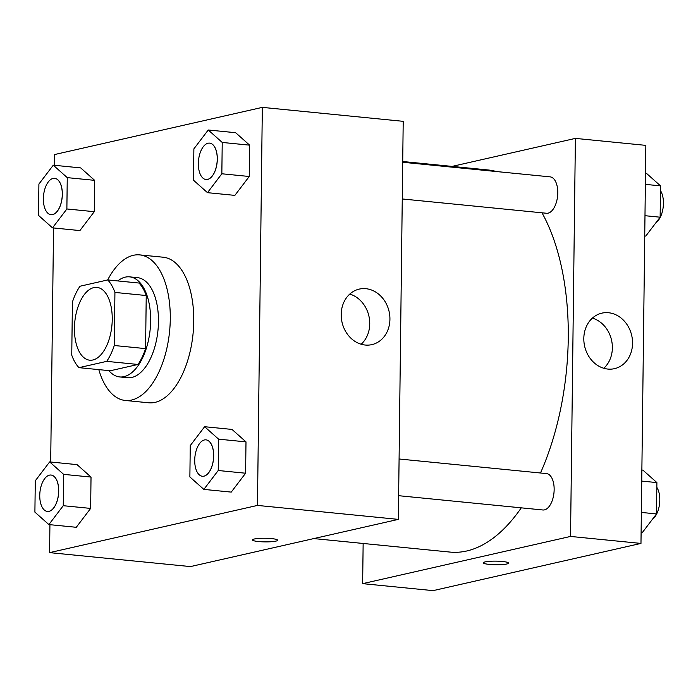 <?xml version="1.0" encoding="UTF-8"?>
<svg xmlns="http://www.w3.org/2000/svg" width="698" height="698" viewBox="0 0 698 698"><rect width="100%" height="100%" fill="white"/><g stroke="black" fill="none" stroke-linecap="round" stroke-linejoin="round"><path stroke-width="1.05" d="M92.904 359.985A36.575 18.645 95.7 0 1 89.737 360.194A36.575 18.645 95.7 0 1 74.782 321.961A36.575 18.645 95.7 0 1 96.952 287.401A36.575 18.645 95.7 0 1 112.134 322.563A36.575 18.645 95.7 0 1 92.904 359.985M114.28 345.51L114.926 292.427A49.113 25.041 95.7 0 0 107.701 279.942L79.982 286.241A49.113 25.041 95.7 0 0 72.409 302.086L71.754 355.169A49.113 25.041 95.7 0 0 78.987 367.654L106.707 361.363A49.113 25.041 95.7 0 0 114.28 345.51L145.585 348.616L146.231 295.533L114.926 292.427M78.987 367.654L110.293 370.76L138.012 364.461L106.707 361.363M107.701 279.942L139.007 283.039A49.113 25.041 95.7 0 1 146.231 295.533M145.585 348.616A49.113 25.041 95.7 0 1 138.012 364.461M108.879 370.621A50.282 25.643 -84.3 0 0 119.69 376.937A50.282 25.643 -84.3 0 0 150.166 329.43A50.282 25.643 -84.3 0 0 129.61 276.862A50.282 25.643 -84.3 0 0 117.761 280.936M129.61 276.862L137.436 277.638A50.282 25.643 95.7 0 1 158.315 325.983A50.282 25.643 95.7 0 1 131.87 377.435A50.282 25.643 95.7 0 1 127.516 377.714L119.69 376.937M107.684 279.942A73.142 37.299 95.7 0 1 139.687 254.892A73.142 37.299 95.7 0 1 170.068 325.216A73.142 37.299 95.7 0 1 131.59 400.05A73.142 37.299 95.7 0 1 125.265 400.46A73.142 37.299 95.7 0 1 98.802 369.617M139.687 254.892L163.166 257.213A73.142 37.299 95.7 0 1 193.547 327.536A73.142 37.299 95.7 0 1 155.069 402.371A73.142 37.299 95.7 0 1 148.744 402.79L125.265 400.46M49.924 524.687L49.584 552.633L257.466 505.422L262.335 107.37L54.444 154.581L54.313 165.286M53.545 227.958L50.692 462.015M48.886 524.582L76.274 527.295L90.644 508.414L91.028 477.074L77.042 464.624L49.645 461.91L35.284 480.8L34.9 512.131L48.886 524.582L63.248 505.701L63.631 474.361L49.645 461.91M52.507 227.862L79.904 230.576L94.265 211.686L94.649 180.346L80.671 167.895L53.275 165.182L38.905 184.071L38.53 215.412L52.507 227.862L66.877 208.972L67.252 177.632L53.275 165.182M207.481 192.665L234.868 195.379L249.238 176.489L249.622 145.158L235.636 132.707L208.24 129.994L193.878 148.875L193.494 180.215L207.481 192.665L221.842 173.776L222.226 142.444L208.24 129.994M203.851 489.394L231.247 492.107L245.609 473.218L245.993 441.878L232.015 429.427L204.619 426.714L190.249 445.603L189.873 476.943L203.851 489.394L218.221 470.504L218.605 439.164L204.619 426.714M49.584 552.633L190.458 566.584L398.349 519.382L403.208 121.33L262.335 107.37M341.191 314.449A28.47 24.142 -102.8 0 1 359.252 289.103A28.47 24.142 -102.8 0 1 389.1 311.517A28.47 24.142 -102.8 0 1 371.86 344.629A28.47 24.142 -102.8 0 1 341.191 314.449M398.349 519.382L257.466 505.422M361.163 344.236A28.47 24.142 77.2 0 0 368.919 316.107A28.47 24.142 77.2 0 0 349.777 294.076M258.565 541.552A12.573 1.815 0.7 0 1 252.484 539.92A12.573 1.815 0.7 0 1 265.083 538.263A12.573 1.815 0.7 0 1 277.63 540.226A12.573 1.815 0.7 0 1 271.225 541.727A12.573 1.815 0.7 0 1 258.565 541.552M521.275 507.839A192.002 97.903 95.7 0 1 466.7 550.992A192.002 97.903 95.7 0 1 450.097 552.083L313.795 538.577M402.72 161.508L487.954 169.954A192.002 97.903 95.7 0 1 496.461 171.551M541.988 212.811A192.002 97.903 95.7 0 1 540.496 472.991M398.637 495.693L542.896 509.985A18.288 9.327 -84.3 0 0 553.976 492.709A18.288 9.327 -84.3 0 0 546.499 473.593L399.09 458.987M402.711 162.259L550.12 176.864A18.288 9.327 95.7 0 1 557.719 194.445A18.288 9.327 95.7 0 1 548.105 213.152A18.288 9.327 95.7 0 1 546.517 213.256L402.266 198.965M362.646 583.65L570.536 536.439L575.396 138.396L645.842 145.367L640.973 543.419L433.092 590.63L362.646 583.65L363.143 543.472M575.396 138.396L452.068 166.403M607.845 369.067A28.47 24.142 -102.8 0 1 583.999 342.386A28.47 24.142 -102.8 0 1 601.885 313.14A28.47 24.142 -102.8 0 1 631.725 335.555A28.47 24.142 -102.8 0 1 614.493 368.666A28.47 24.142 -102.8 0 1 607.845 369.067M640.973 543.419L570.536 536.439M483.365 562.797A12.573 1.815 -179.3 0 0 492.57 564.647A12.573 1.815 -179.3 0 0 506.704 564.01A12.573 1.815 0.7 0 1 492.552 564.656A12.573 1.815 0.7 0 1 483.365 562.797A12.573 1.815 0.7 0 1 495.964 561.14A12.573 1.815 0.7 0 1 508.51 563.103A12.573 1.815 0.7 0 1 506.704 564.019A12.573 1.815 -179.3 0 0 508.51 563.103M603.787 368.274A28.47 24.142 77.2 0 0 611.544 340.144A28.47 24.142 77.2 0 0 592.401 318.114M641.104 532.714L642.143 532.818L656.513 513.929L656.897 482.588L642.91 470.138L641.872 470.042M656.513 513.929L641.357 512.428M656.897 482.588L641.741 481.088M656.835 487.361A18.288 9.327 95.7 0 1 659.47 504.523A18.288 9.327 95.7 0 1 652.438 519.277M644.734 235.985L645.772 236.09L660.134 217.2L660.517 185.869L646.54 173.418L645.502 173.313M660.134 217.2L644.978 215.699M660.517 185.869L645.362 184.368M660.465 190.641A18.288 9.327 95.7 0 1 663.1 207.803A18.288 9.327 95.7 0 1 656.068 222.557M206.006 439.853A18.288 9.327 95.7 0 1 206.041 439.862A18.288 9.327 95.7 0 1 213.632 457.443A18.288 9.327 95.7 0 1 204.017 476.149A18.288 9.327 95.7 0 1 202.429 476.254A18.288 9.327 95.7 0 1 202.403 476.245L202.368 476.245A18.288 9.327 95.7 0 1 194.89 457.129A18.288 9.327 95.7 0 1 205.971 439.853A18.288 9.327 95.7 0 1 213.571 457.434A18.288 9.327 95.7 0 1 203.956 476.141A18.288 9.327 95.7 0 1 202.368 476.245M231.247 492.107L245.609 473.218L218.221 470.504M245.609 473.218L245.993 441.878L218.605 439.164M245.993 441.878L232.015 429.427M207.638 179.421A18.288 9.327 95.7 0 1 206.058 179.526A18.288 9.327 95.7 0 1 206.023 179.526L205.997 179.517A18.288 9.327 95.7 0 1 198.52 160.4A18.288 9.327 95.7 0 1 209.601 143.125A18.288 9.327 95.7 0 1 209.662 143.134A18.288 9.327 95.7 0 1 217.261 160.714A18.288 9.327 95.7 0 1 207.638 179.421M234.868 195.379L249.238 176.489L221.842 173.776M249.238 176.489L249.622 145.158L222.226 142.444M249.622 145.158L235.636 132.707M209.662 143.134L209.601 143.125A18.288 9.327 95.7 0 1 217.191 160.706A18.288 9.327 95.7 0 1 207.576 179.412A18.288 9.327 95.7 0 1 205.997 179.517M51.041 475.05A18.288 9.327 95.7 0 1 51.067 475.05A18.288 9.327 95.7 0 1 58.667 492.631A18.288 9.327 95.7 0 1 49.043 511.337A18.288 9.327 95.7 0 1 47.464 511.442A18.288 9.327 95.7 0 1 47.429 511.442M76.274 527.295L90.644 508.414L63.248 505.701M90.644 508.414L91.028 477.074L63.631 474.361M91.028 477.074L77.042 464.624M48.982 511.337A18.288 9.327 95.7 0 1 47.403 511.433A18.288 9.327 95.7 0 1 39.926 492.317A18.288 9.327 95.7 0 1 51.006 475.041A18.288 9.327 95.7 0 1 58.597 492.622A18.288 9.327 95.7 0 1 48.982 511.337M54.662 178.322A18.288 9.327 95.7 0 1 54.697 178.322A18.288 9.327 95.7 0 1 62.288 195.902A18.288 9.327 95.7 0 1 52.673 214.618A18.288 9.327 95.7 0 1 51.085 214.714A18.288 9.327 95.7 0 1 51.059 214.714A18.288 9.327 95.7 0 1 43.546 195.597A18.288 9.327 95.7 0 1 54.627 178.322A18.288 9.327 95.7 0 1 62.227 195.902A18.288 9.327 95.7 0 1 52.603 214.609A18.288 9.327 95.7 0 1 51.024 214.714L51.085 214.714M79.904 230.576L94.265 211.686L66.877 208.972M94.265 211.686L94.649 180.346L67.252 177.632M94.649 180.346L80.671 167.895"/></g></svg>
